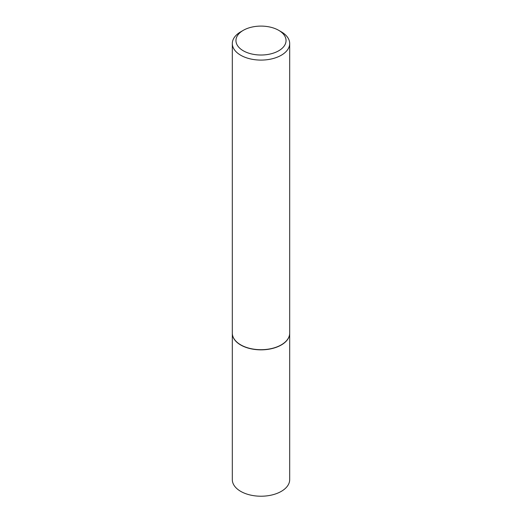 <?xml version="1.0" encoding="UTF-8"?>
<svg xmlns="http://www.w3.org/2000/svg" width="522" height="522" viewBox="0 0 522 522"><rect width="100%" height="100%" fill="white"/><g stroke="black" fill="none" stroke-linecap="round" stroke-linejoin="round"><path stroke-width="0.78" d="M232.316 333.212A28.684 16.56 0 0 0 232.316 333.284L232.316 479.659A28.684 16.56 0 0 0 240.714 491.365A28.684 16.56 0 0 0 271.975 494.96A28.684 16.56 0 0 0 289.684 479.659L289.684 333.284A28.684 16.56 0 0 0 289.684 333.212M232.316 333.284A28.684 16.56 0 0 0 240.714 344.996A28.684 16.56 0 0 0 271.975 348.585A28.684 16.56 0 0 0 289.684 333.284M243.291 30.335A25.043 14.459 0 0 0 243.291 50.784A25.043 14.459 0 0 0 278.709 50.784A25.043 14.459 0 0 0 278.709 30.335A25.043 14.459 0 0 0 243.291 30.335L240.714 31.822A28.684 16.56 0 0 0 232.316 43.535L232.316 333.134A28.684 16.56 0 0 0 240.714 344.846L240.844 344.925A28.501 16.456 0 0 0 281.156 344.925A28.501 16.456 0 0 0 281.221 344.885M240.844 344.925L240.714 344.846A28.684 16.56 0 0 0 281.286 344.846A28.684 16.56 0 0 0 289.684 333.134L289.684 43.535A28.684 16.56 0 0 0 281.286 31.822L278.709 30.335L281.286 31.822M232.316 43.535A28.684 16.56 0 0 0 240.714 55.241A28.684 16.56 0 0 0 271.975 58.829A28.684 16.56 0 0 0 289.684 43.535"/></g></svg>
